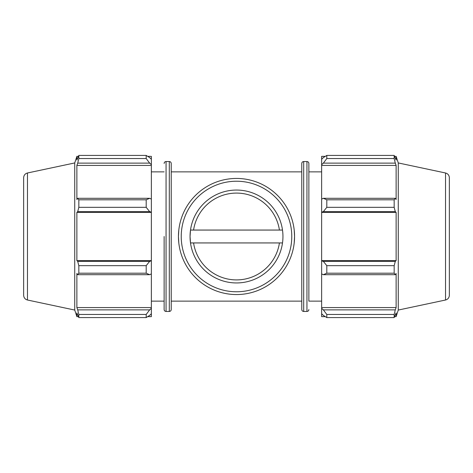 <?xml version="1.0" encoding="UTF-8"?>
<svg xmlns="http://www.w3.org/2000/svg" width="473" height="473" viewBox="0 0 473 473"><rect width="100%" height="100%" fill="white"/><g stroke="black" fill="none" stroke-linecap="round" stroke-linejoin="round"><path stroke-width="0.71" d="M178.8 230.061L178.445 236.5L178.8 242.939M294.2 242.939L294.555 236.5L294.2 230.061M282.499 230.061L190.501 230.061L190.057 236.5A46.443 46.443 0 0 0 259.724 276.723A46.443 46.443 0 0 0 259.724 196.277A46.443 46.443 0 0 0 190.057 236.5L190.501 242.939L282.499 242.939M147.694 156.362L151.36 156.362L151.36 159.247L149.639 157.604L146.192 155.422L78.831 155.422L78.831 158.538L77.714 163.126L149.639 163.126L151.36 164.651L151.36 159.247M151.36 164.651L151.36 199.098L149.639 198.305L146.192 199.801L146.192 207.322L149.639 211.626L151.36 212.141L151.36 199.098M151.36 212.141L151.36 260.86L149.639 261.374L146.192 265.678L146.192 273.199L149.639 274.695L151.36 273.902L151.36 260.86M151.36 273.902L151.36 308.349L149.639 309.874L146.192 314.462L146.192 317.578L149.639 315.396L151.36 313.753L151.36 308.349M151.36 313.753L151.36 316.638L147.694 316.638M27.469 172.988C25.087 173.668 23.816 175.241 23.65 177.706L23.65 295.294C23.816 297.759 25.087 299.332 27.469 300.012L27.469 172.988L74.734 162.943L76.874 156.362L76.874 160.069L78.831 155.422L146.192 155.422L146.192 158.538L149.639 163.126M151.36 165.42L76.874 165.42L77.714 163.126M146.192 158.538L78.831 158.538M151.36 212.401L76.874 212.401L77.714 211.626L149.639 211.626M146.192 207.322L78.831 207.322L77.714 211.626M146.192 273.199L78.831 273.199L77.714 274.695L149.639 274.695M149.639 261.374L77.714 261.374L78.831 265.678L146.192 265.678M78.831 265.678L78.831 273.199M74.734 162.943L74.734 310.057L76.874 316.638L76.874 312.931L78.831 317.578L146.192 317.578M149.639 198.305L77.714 198.305L78.831 199.801L78.831 207.322M77.714 198.305L76.874 199.5L76.874 165.42M149.639 309.874L77.714 309.874L78.831 314.462L78.831 317.578M77.714 309.874L76.874 307.58L76.874 273.5L77.714 274.695M77.714 261.374L76.874 260.599L76.874 212.401M78.831 199.801L146.192 199.801M78.831 314.462L146.192 314.462M164.131 236.5L164.131 309.537L164.131 236.5M171.226 236.5L171.226 163.463C171.114 162.292 170.469 161.648 169.299 161.535L169.299 311.465C170.469 311.352 171.114 310.708 171.226 309.537L171.226 236.5M151.36 307.58L76.874 307.58M151.36 260.599L76.874 260.599M325.306 316.638L321.64 316.638L321.64 313.753L323.361 315.396L326.808 317.578L326.808 314.462L323.361 309.874L321.64 308.349L321.64 313.753M321.64 308.349L321.64 273.902L323.361 274.695L326.808 273.199L326.808 265.678L323.361 261.374L321.64 260.86L321.64 273.902M321.64 260.86L321.64 212.141L323.361 211.626L326.808 207.322L326.808 199.801L323.361 198.305L321.64 199.098L321.64 212.141M321.64 199.098L321.64 164.651L323.361 163.126L326.808 158.538L326.808 155.422L323.361 157.604L321.64 159.247L321.64 164.651M321.64 159.247L321.64 156.362L325.306 156.362M445.531 172.988C447.913 173.668 449.184 175.241 449.35 177.706L449.35 295.294C449.184 297.759 447.913 299.332 445.531 300.012L445.531 172.988L398.266 162.943L396.126 156.362L396.126 160.069L394.169 155.422L394.169 158.538L326.808 158.538M326.808 155.422L394.169 155.422L326.808 155.422M323.361 163.126L395.286 163.126L396.126 165.42L396.126 199.5L395.286 198.305L323.361 198.305M326.808 199.801L394.169 199.801L395.286 198.305M321.64 260.599L396.126 260.599L395.286 261.374L323.361 261.374M326.808 265.678L394.169 265.678L395.286 261.374M321.64 307.58L396.126 307.58L395.286 309.874L323.361 309.874M326.808 314.462L394.169 314.462L395.286 309.874M323.361 211.626L395.286 211.626L394.169 207.322L326.808 207.322M321.64 212.401L396.126 212.401L396.126 260.599M395.286 211.626L396.126 212.401M398.266 162.943L398.266 310.057L396.126 316.638L396.126 312.931L394.169 317.578L326.808 317.578M394.169 265.678L394.169 273.199L326.808 273.199M323.361 274.695L395.286 274.695L394.169 273.199M395.286 274.695L396.126 273.5L396.126 307.58M394.169 314.462L394.169 317.578M395.286 163.126L394.169 158.538M394.169 199.801L394.169 207.322M321.64 165.42L396.126 165.42M321.64 301.13L308.869 301.13L308.869 163.463L308.869 171.87L321.64 171.87M303.701 161.535C302.531 161.648 301.886 162.292 301.774 163.463L301.774 309.537C301.886 310.708 302.531 311.352 303.701 311.465L303.701 161.535L306.942 161.535L306.942 311.465C308.112 311.352 308.757 310.708 308.869 309.537M193.575 242.939A43.404 43.404 0 0 0 279.425 242.939M178.445 236.5A58.055 58.055 0 0 0 265.53 286.78A58.055 58.055 0 0 0 265.53 186.22A58.055 58.055 0 0 0 178.445 236.5M181.23 236.5A55.27 55.27 0 0 1 264.135 188.632A55.27 55.27 0 0 1 264.135 284.368A55.27 55.27 0 0 1 181.23 236.5M279.425 230.061A43.404 43.404 0 0 0 193.575 230.061M164.131 309.537C164.243 310.708 164.888 311.352 166.058 311.465L166.058 161.535C164.888 161.648 164.243 162.292 164.131 163.463M171.226 301.13L301.774 301.13M171.226 171.87L301.774 171.87M166.058 311.465L169.299 311.465M166.058 161.535L169.299 161.535M76.874 156.362L78.347 156.362M76.874 316.638L78.347 316.638M27.469 300.012L74.734 310.057M151.36 301.13L164.131 301.13M151.36 171.87L164.131 171.87M306.942 161.535C308.112 161.648 308.757 162.292 308.869 163.463M303.701 311.465L306.942 311.465M394.653 156.362L396.126 156.362M394.653 316.638L396.126 316.638M445.531 300.012L398.266 310.057"/></g></svg>
